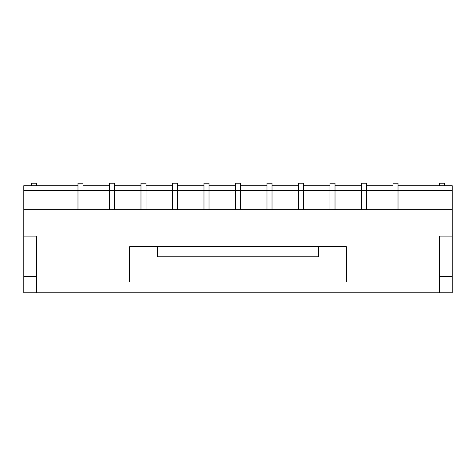 <?xml version="1.0" encoding="UTF-8"?>
<svg xmlns="http://www.w3.org/2000/svg" width="476" height="476" viewBox="0 0 476 476"><rect width="100%" height="100%" fill="white"/><g stroke="black" fill="none" stroke-linecap="round" stroke-linejoin="round"><path stroke-width="0.71" d="M209.018 209.648L209.018 183.189L203.978 183.189L203.978 209.648M23.8 236.108L36.402 236.108L36.402 292.811L23.8 292.811L23.8 190.751L77.981 190.751L77.981 209.648M83.02 209.648L83.02 190.751L109.48 190.751L109.48 209.648M114.52 209.648L114.52 190.751L140.979 190.751L140.979 209.648M146.019 209.648L146.019 190.751L172.479 190.751L172.479 209.648M177.518 209.648L177.518 190.751L235.477 190.751L235.477 209.648M240.523 209.648L240.523 190.751L266.982 190.751L266.982 209.648M272.022 209.648L272.022 190.751L298.482 190.751L298.482 209.648M303.521 209.648L303.521 190.751L329.981 190.751L329.981 209.648M335.021 209.648L335.021 190.751L361.48 190.751L361.48 209.648M366.52 209.648L366.52 190.751L392.98 190.751L392.98 209.648M398.019 209.648L398.019 190.751L452.2 190.751L452.2 185.711L398.019 185.711M23.8 209.648L452.2 209.648L452.2 190.751M23.8 190.751L23.8 185.711L77.981 185.711M83.02 185.711L109.48 185.711M114.52 185.711L140.979 185.711M146.019 185.711L172.479 185.711M177.518 185.711L203.978 185.711M209.018 185.711L235.477 185.711M240.523 185.711L266.982 185.711M272.022 185.711L298.482 185.711M303.521 185.711L329.981 185.711M335.021 185.711L361.48 185.711M366.52 185.711L392.98 185.711M452.2 209.648L452.2 292.811L36.402 292.811M114.52 190.751L114.52 183.189L109.48 183.189L109.48 190.751L114.52 190.751M298.482 183.189L298.482 190.751L303.521 190.751L303.521 183.189L298.482 183.189M235.477 183.189L235.477 190.751L240.523 190.751L240.523 183.189L235.477 183.189M266.982 183.189L266.982 190.751L272.022 190.751L272.022 183.189L266.982 183.189M392.98 183.189L392.98 190.751L398.019 190.751L398.019 183.189L392.98 183.189M335.021 190.751L335.021 183.189L329.981 183.189L329.981 190.751L335.021 190.751M366.52 190.751L366.52 183.189L361.48 183.189L361.48 190.751L366.52 190.751M77.981 183.189L77.981 190.751L83.02 190.751L83.02 183.189L77.981 183.189M346.361 281.976L129.639 281.976L129.639 246.693L346.361 246.693L346.361 281.976M452.2 236.108L439.598 236.108L439.598 292.811M140.979 183.189L140.979 190.751L146.019 190.751L146.019 183.189L140.979 183.189M172.479 183.189L172.479 190.751L177.518 190.751L177.518 183.189L172.479 183.189M36.402 276.431L23.8 276.431M439.598 276.431L452.2 276.431M36.402 185.711L36.402 183.189L31.362 183.189L31.362 185.711M444.638 185.711L444.638 183.189L439.598 183.189L439.598 185.711M157.36 246.693L157.36 256.772L318.64 256.772L318.64 246.693"/></g></svg>

